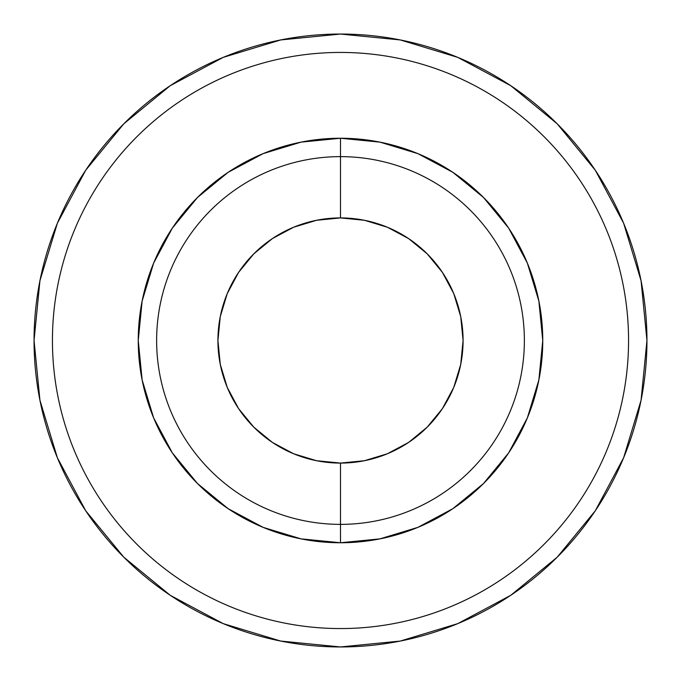 <?xml version="1.0" encoding="UTF-8"?>
<svg xmlns="http://www.w3.org/2000/svg" width="681" height="681" viewBox="0 0 681 681"><rect width="100%" height="100%" fill="white"/><g stroke="black" fill="none" stroke-linecap="round" stroke-linejoin="round"><path stroke-width="1.02" d="M340.5 156.63L340.5 217.92A122.58 122.58 0 0 1 463.08 340.5A122.58 122.58 0 0 1 340.5 463.08L340.5 524.37A183.87 183.87 0 0 0 524.37 340.5A183.87 183.87 0 0 0 340.5 156.63A183.87 183.87 0 0 1 524.37 340.5A183.87 183.87 0 0 1 340.5 524.37L340.5 542.757A202.257 202.257 0 0 1 138.243 340.5A202.257 202.257 0 0 1 340.5 138.243L340.5 156.63L340.5 138.243L379.955 142.133L417.904 153.642L452.865 172.327L483.519 197.481L508.673 228.135L527.358 263.096L538.867 301.045L542.757 340.5L538.867 379.955L527.358 417.904L508.673 452.865L483.519 483.519L452.865 508.673L417.904 527.358L379.955 538.867L340.5 542.757L301.045 538.867L263.096 527.358L228.135 508.673L197.481 483.519L172.327 452.865L153.642 417.904L142.133 379.955L138.243 340.5L142.133 301.045L153.642 263.096L172.327 228.135L197.481 197.481L228.135 172.327L263.096 153.642L301.045 142.133L340.5 138.243A202.257 202.257 0 0 1 542.757 340.5A202.257 202.257 0 0 1 340.5 542.757L340.5 524.37A183.87 183.87 0 0 1 156.63 340.5A183.87 183.87 0 0 1 340.5 156.63A183.87 183.87 0 0 0 156.63 340.5A183.87 183.87 0 0 0 340.5 524.37L340.5 463.08L364.412 460.722L387.412 453.75L408.6 442.42L427.174 427.174L442.42 408.6L453.75 387.412L460.722 364.412L463.08 340.5L460.722 316.588L453.75 293.588L442.42 272.4L427.174 253.826L408.6 238.58L387.412 227.25L364.412 220.278L340.5 217.92L316.588 220.278L293.588 227.25L272.4 238.58L253.826 253.826L238.58 272.4L227.25 293.588L220.278 316.588L217.92 340.5L220.278 364.412L227.25 387.412L238.58 408.6L253.826 427.174L272.4 442.42L293.588 453.75L316.588 460.722L340.5 463.08A122.58 122.58 0 0 1 217.92 340.5A122.58 122.58 0 0 1 340.5 217.92L340.5 156.63M340.5 34.05A306.45 306.45 0 0 1 646.95 340.5A306.45 306.45 0 0 1 340.5 646.95A306.45 306.45 0 0 1 34.05 340.5A306.45 306.45 0 0 1 340.5 34.05A306.45 306.45 0 0 1 646.95 340.5A306.45 306.45 0 0 1 340.5 646.95L400.283 641.059L457.777 623.626L510.759 595.305L557.194 557.194L595.305 510.759L623.626 457.777L641.059 400.283L646.95 340.5L641.059 280.717L623.626 223.223L595.305 170.241L557.194 123.806L510.759 85.695L457.777 57.374L400.283 39.941L340.5 34.05L280.717 39.941L223.223 57.374L170.241 85.695L123.806 123.806L85.695 170.241L57.374 223.223L39.941 280.717L34.05 340.5L39.941 400.283L57.374 457.777L85.695 510.759L123.806 557.194L170.241 595.305L223.223 623.626L280.717 641.059L340.5 646.95A306.45 306.45 0 0 1 34.05 340.5A306.45 306.45 0 0 1 340.5 34.05M340.5 628.563A288.063 288.063 0 0 0 628.563 340.5A288.063 288.063 0 0 0 340.5 52.437A288.063 288.063 0 0 0 52.437 340.5A288.063 288.063 0 0 0 340.5 628.563"/></g></svg>
